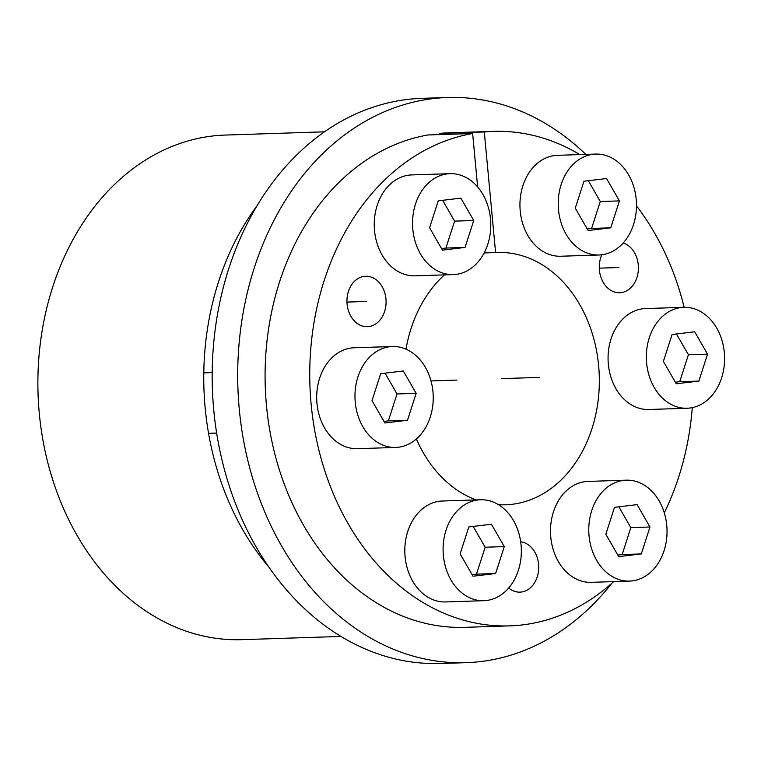 <?xml version="1.0" encoding="UTF-8"?>
<svg xmlns="http://www.w3.org/2000/svg" width="761" height="761" viewBox="0 0 761 761"><rect width="100%" height="100%" fill="white"/><g stroke="black" fill="none" stroke-linecap="round" stroke-linejoin="round"><path stroke-width="1.14" d="M520.686 541.775A25.246 19.558 -91.9 0 1 537.941 560.267A25.246 19.558 -91.9 0 1 530.893 587.33A25.246 19.558 -91.9 0 1 519.972 592.134A25.246 19.558 -91.9 0 1 508.671 587.987M613.708 581.604A247.392 191.686 88.1 0 1 509.566 625.884A247.392 191.686 88.1 0 1 310.64 398.345A247.392 191.686 88.1 0 1 472.638 133.517L477.642 186.949M483.872 253.48L483.939 254.126A126.221 97.798 -91.9 0 0 483.463 254.222M579.825 154.588A247.392 191.686 88.1 0 0 493.442 131.368A247.392 191.686 88.1 0 0 484.291 131.948L495.592 252.557A126.221 97.798 -91.9 0 1 497.39 252.471A126.221 97.798 -91.9 0 1 599.249 375.439A126.221 97.798 -91.9 0 1 505.618 504.781A126.221 97.798 -91.9 0 1 498.484 504.676M476.072 499.91A126.221 97.798 -91.9 0 1 416.372 438.954M406.003 349.156A126.221 97.798 -91.9 0 1 444.462 274.883M664.296 512.847A247.392 191.686 88.1 0 0 692.291 407.63M684.158 307.311A247.392 191.686 88.1 0 0 636.481 205.889M378.265 321.893A25.246 19.558 -91.9 0 1 367.335 326.697A25.246 19.558 -91.9 0 1 348.091 309.556A25.246 19.558 -91.9 0 1 354.769 281.028A25.246 19.558 -91.9 0 1 365.689 276.233A25.246 19.558 -91.9 0 1 384.942 293.375A25.246 19.558 -91.9 0 1 378.265 321.893M623.183 243.006A25.246 19.558 -91.9 0 1 637.984 262.659A25.246 19.558 -91.9 0 1 630.603 287.953A25.246 19.558 -91.9 0 1 619.673 292.747A25.246 19.558 -91.9 0 1 602.17 280.352A25.246 19.558 -91.9 0 1 601.799 254.773M472.638 133.517L427.977 134.973A247.392 191.686 -91.9 0 0 265.979 399.801A247.392 191.686 -91.9 0 0 464.904 627.34L509.566 625.884M439.744 134.592L439.63 133.403A247.392 191.686 -91.9 0 1 448.781 132.823L493.442 131.368M484.291 131.948L439.63 133.403M495.592 252.557L484.167 252.928M340.947 636.434L241.77 639.668A252.443 195.596 -91.9 0 1 38.05 393.732A252.443 195.596 -91.9 0 1 225.323 135.058L324.49 131.824M257.085 205.717A252.443 195.596 88.1 0 0 268.871 567.097M447.63 97.503L422.108 98.331A282.731 219.073 88.1 0 0 233.266 255.648A282.731 219.073 88.1 0 0 256.086 546.836A282.731 219.073 -91.9 0 0 440.533 663.497L466.055 662.669A282.731 219.073 -91.9 0 1 281.608 546.008A282.731 219.073 88.1 0 1 258.788 254.821A282.731 219.073 88.1 0 1 447.63 97.503A282.731 219.073 88.1 0 1 585.837 154.397M611.758 583.354A282.731 219.073 -91.9 0 1 466.055 662.669M587.977 481.418A50.492 39.115 88.1 0 0 566.127 491.007A50.492 39.115 -91.9 0 0 552.771 548.053A50.492 39.115 -91.9 0 0 591.268 582.336L629.547 581.09A50.492 39.115 -91.9 0 1 591.05 546.807A50.492 39.115 -91.9 0 1 604.405 489.761A50.492 39.115 88.1 0 1 626.265 480.172L587.977 481.418M629.547 581.09A50.492 39.115 -91.9 0 0 651.406 571.501A50.492 39.115 88.1 0 0 664.762 514.455A50.492 39.115 88.1 0 0 626.265 480.172M641.304 553.922L649.98 527.002L637.119 504.629L614.508 507.34L605.832 534.26L618.693 556.633L641.304 553.922L622.165 554.55L630.84 527.62L618.874 506.816M649.98 527.002L630.84 527.62M617.799 555.073L622.165 554.55M442.293 501.014A50.492 39.115 88.1 0 0 420.443 510.612A50.492 39.115 -91.9 0 0 407.087 567.658A50.492 39.115 -91.9 0 0 445.585 601.941L483.863 600.686A50.492 39.115 -91.9 0 1 445.366 566.412A50.492 39.115 -91.9 0 1 458.721 509.366A50.492 39.115 88.1 0 1 480.572 499.768L442.293 501.014M483.863 600.686A50.492 39.115 -91.9 0 0 505.723 591.097A50.492 39.115 88.1 0 0 519.069 534.051A50.492 39.115 88.1 0 0 480.572 499.768M495.611 573.518L504.296 546.598L491.435 524.234L468.824 526.935L460.139 553.856L473.009 576.229L495.611 573.518L476.472 574.146L485.157 547.226L473.19 526.412M504.296 546.598L485.157 547.226M472.105 574.669L476.472 574.146M354.169 347.767A50.492 39.115 88.1 0 0 332.319 357.356A50.492 39.115 -91.9 0 0 318.964 414.403A50.492 39.115 -91.9 0 0 357.461 448.686L395.739 447.439A50.492 39.115 -91.9 0 1 357.242 413.156A50.492 39.115 -91.9 0 1 370.597 356.11A50.492 39.115 88.1 0 1 392.448 346.521L354.169 347.767M395.739 447.439A50.492 39.115 -91.9 0 0 417.599 437.841A50.492 39.115 88.1 0 0 430.954 380.795A50.492 39.115 88.1 0 0 392.448 346.521M407.487 420.272L416.172 393.351L403.311 370.978L380.7 373.68L372.015 400.609L384.885 422.973L407.487 420.272L388.348 420.9L397.033 393.97L385.066 373.166M416.172 393.351L397.033 393.97M383.982 421.423L388.348 420.9M411.739 174.916A50.492 39.115 88.1 0 0 389.879 184.514A50.492 39.115 -91.9 0 0 376.524 241.56A50.492 39.115 -91.9 0 0 415.03 275.843L453.309 274.588A50.492 39.115 -91.9 0 1 414.812 240.314A50.492 39.115 -91.9 0 1 428.158 183.268A50.492 39.115 88.1 0 1 450.017 173.67L411.739 174.916M453.309 274.588A50.492 39.115 -91.9 0 0 475.159 264.999A50.492 39.115 88.1 0 0 488.514 207.953A50.492 39.115 88.1 0 0 450.017 173.67M465.057 247.42L473.742 220.5L460.881 198.136L438.269 200.837L429.585 227.758L442.445 250.131L465.057 247.42L445.917 248.048L454.602 221.128L442.636 200.314M473.742 220.5L454.602 221.128M441.551 248.571L445.917 248.048M557.423 155.32A50.492 39.115 88.1 0 0 535.573 164.918A50.492 39.115 -91.9 0 0 522.217 221.955A50.492 39.115 -91.9 0 0 560.714 256.238L598.993 254.992A50.492 39.115 -91.9 0 1 560.496 220.709A50.492 39.115 -91.9 0 1 573.851 163.663A50.492 39.115 88.1 0 1 595.701 154.074L557.423 155.32M598.993 254.992A50.492 39.115 -91.9 0 0 620.843 245.403A50.492 39.115 88.1 0 0 634.198 188.357A50.492 39.115 88.1 0 0 595.701 154.074M610.741 227.824L619.425 200.904L606.565 178.531L583.953 181.242L575.268 208.162L588.129 230.535L610.741 227.824L591.601 228.452L600.286 201.522L588.32 180.718M619.425 200.904L600.286 201.522M587.235 228.975L591.601 228.452M645.547 308.566A50.492 39.115 88.1 0 0 623.687 318.165A50.492 39.115 -91.9 0 0 610.341 375.211A50.492 39.115 -91.9 0 0 648.838 409.494L687.116 408.248A50.492 39.115 -91.9 0 1 648.619 373.965A50.492 39.115 -91.9 0 1 661.975 316.918A50.492 39.115 88.1 0 1 683.825 307.32L645.547 308.566M687.116 408.248A50.492 39.115 -91.9 0 0 708.967 398.65A50.492 39.115 88.1 0 0 722.322 341.603A50.492 39.115 88.1 0 0 683.825 307.32M698.864 381.08L707.549 354.15L694.688 331.786L672.077 334.488L663.392 361.408L676.253 383.782L698.864 381.08L679.725 381.699L688.41 354.778L676.443 333.965M707.549 354.15L688.41 354.778M675.359 382.222L679.725 381.699M501.509 378.626L539.787 377.38M618.855 267.52L599.297 268.157M366.517 301.461L346.968 302.098M431.325 380.919L456.847 380.081M212.195 372.595L203.796 372.871M216.647 433.076L208.552 433.332"/></g></svg>
